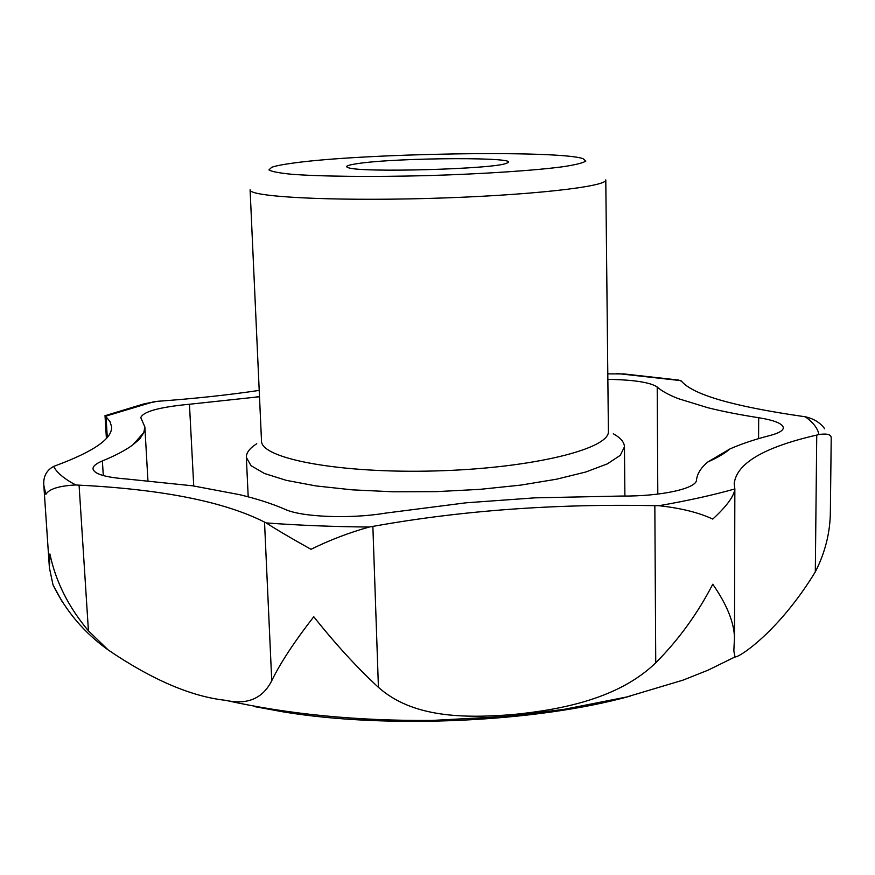<?xml version="1.0" encoding="UTF-8"?>
<svg xmlns="http://www.w3.org/2000/svg" width="875" height="875" viewBox="0 0 875 875"><rect width="100%" height="100%" fill="white"/><g stroke="black" fill="none" stroke-linecap="round" stroke-linejoin="round"><path stroke-width="1.31" d="M607.808 373.866L624.017 373.931L678.519 380.056L681.472 381.172C692.705 394.592 733.02 406.328 802.43 416.369L805.241 416.773C813.848 418.698 820.334 422.702 824.688 428.805M735 656.939L707.962 670.206L683.156 680.094L626.5 697.025L563.763 709.406L505.378 716.516L432.13 720.431C357.23 720.978 288.433 714.284 225.75 700.35C247.373 705.086 262.708 698.545 271.742 680.728C280.153 663.327 294.153 641.988 313.764 616.733C335.453 644.022 357.011 667.559 378.427 687.334C412.366 717.609 463.433 718.55 513.647 714.481C563.259 709.461 619.205 698.195 655.747 662.802C678.53 639.887 697.539 613.703 712.764 584.237C726.72 604.264 733.972 622.038 734.497 637.536L733.83 650.825L735 656.939C738.916 657.858 779.002 631.509 815.303 571.889C825.191 552.541 830.211 532.47 830.364 511.7L831.217 437.62C830.911 434.405 826.82 433.377 818.945 434.525L816.747 435.072C764.127 447.147 736.619 463.302 734.212 483.514L734.847 488.939C734.125 496.103 726.764 506.144 712.775 519.083C698.808 512.564 680.881 508.113 658.962 505.717L654.839 505.662C554.816 503.661 460.83 510.573 372.87 526.4L369.206 527.045C349.147 532.634 329.744 540.05 311.008 549.303C291.408 538.398 276.467 529.605 266.197 522.922L264.523 522.08C224.022 501.637 162.203 489.333 79.078 485.155L75.753 484.958C59.008 485.855 49.055 488.983 45.883 494.342L43.816 485.319C43.17 476.656 46.43 470.356 53.594 466.43L55.628 465.664C93.975 451.456 112.612 438.441 111.552 426.639L109.998 421.553L105.011 415.505L106.4 438.364M225.75 700.35C191.341 696.587 152.195 679.82 108.314 650.048L88.43 630.82L79.078 485.155M62.223 601.727L53.025 584.938L49.405 567.853L49.908 553.984C55.672 581.514 68.502 607.119 88.43 630.82M105.35 415.614L144.233 403.791L157.544 401.308C194.392 398.639 228.287 395.008 259.219 390.403M758.581 438.638L758.68 417.725C739.255 414.684 722.356 411.359 707.962 407.761L678.355 398.661C668.544 394.811 661.5 390.928 657.212 387.002C650.387 382.375 633.938 379.827 607.862 379.345M758.68 417.725C774.539 420.295 782.753 423.642 783.333 427.788C783.213 430.598 778.827 433.158 770.197 435.444C754.556 439.469 741.125 443.975 729.925 448.941L707.875 461.945C717.5 457.658 724.85 453.316 729.925 448.941M259.503 396.736L189.448 404.25C159.283 407.137 143.073 411.6 140.787 417.627L144.867 426.956L143.784 432.622L139.803 438.922L132.759 444.916C125.759 450.133 115.631 455.481 102.386 460.95C96.075 463.553 92.958 466.178 93.013 468.836C94.03 473.944 105.164 477.334 126.416 478.975L192.697 485.822L239.4 494.627C256.966 498.816 272.212 503.727 285.141 509.348C301.569 517.125 350.416 519.083 385.273 513.155L465.948 502.819L534.942 497.842L621.392 496.048C660.789 496.519 696.708 488.556 696.5 479.981C697.233 473.627 701.017 467.622 707.875 461.945M256.758 443.734C249.703 448.186 246.236 452.747 246.345 457.395L251.038 465.675L264.425 473.473L286.344 480.364L316.061 485.942L352.286 489.847L393.192 491.794L436.505 491.63L479.773 489.366L520.494 485.144L556.445 479.227L585.812 471.997L607.305 463.892L620.244 455.361L624.455 446.841C624.312 442.181 620.594 437.828 613.298 433.77M261.505 440.858C260.488 458.544 339.467 473.714 435.925 470.925C532.405 468.322 610.411 448.777 608.398 431.167L605.784 179.867C607.764 186.681 527.494 195.716 428.323 198.439C329.153 201.25 248.5 196.722 250.097 189.809L261.505 440.858M357.438 163.636C347.539 165.08 344.487 166.425 348.283 167.672C360.194 172.9 494.911 169.137 506.516 163.242C526.542 156.822 397.469 157.38 357.438 163.636M292.731 163.144C282.614 164.511 275.614 165.9 271.731 167.289L268.942 169.903C271.523 171.566 279.027 173.009 291.452 174.245C320.13 176.488 371.886 177.067 427.678 175.602C483.47 173.95 535.117 170.483 563.62 166.644C575.958 164.719 583.363 162.848 585.856 161.055L582.925 158.605C557.484 149.942 361.659 153.289 292.731 163.144M254.428 706.584L282.341 711.725C386.575 729.203 536.812 722.247 630.306 696.084M107.286 437.336L106.039 416.784M378.427 687.334L372.87 526.4M271.742 680.728L264.523 522.08M655.747 662.802L654.839 505.662M815.303 571.889L816.747 435.072M657.803 494.113L657.212 387.002M103.294 475.573L102.386 460.95M193.736 485.975L189.448 404.25M154.459 401.548L105.503 416.227M266.197 522.922C298.714 525.328 333.058 526.695 369.206 527.045M192.697 485.822L239.4 494.627M143.784 432.622L132.759 444.916M259.492 396.43L253.247 397.523M707.962 407.761L678.355 398.661M465.948 502.819L534.942 497.842M658.962 505.717C687.914 500.664 713.202 495.064 734.847 488.939L734.497 637.536M818.945 434.525C817.709 428.28 813.138 422.363 805.241 416.773M680.947 380.636L616.503 373.461M53.594 466.43C56.941 472.762 64.323 478.942 75.753 484.958M108.314 650.048C84.328 632.909 65.898 611.198 53.025 584.927M43.816 485.319L49.405 567.853M144.867 426.956L147.93 480.637M246.345 457.395L248.205 496.847M624.455 446.841L624.892 496.059"/></g></svg>
